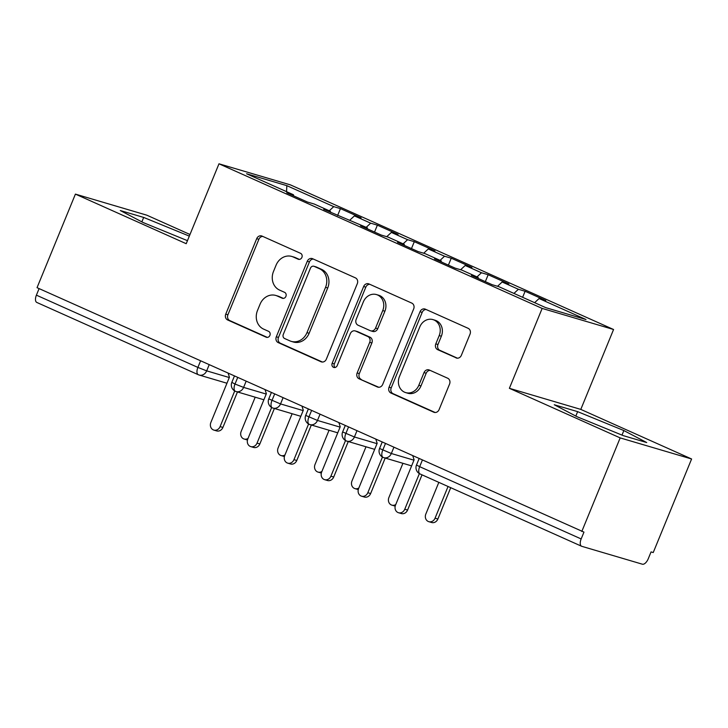 <?xml version="1.0" encoding="UTF-8"?>
<svg xmlns="http://www.w3.org/2000/svg" width="728" height="728" viewBox="0 0 728 728"><rect width="100%" height="100%" fill="white"/><g stroke="black" fill="none" stroke-linecap="round" stroke-linejoin="round"><path stroke-width="1.09" d="M301.902 257.394A3.176 2.776 -73.6 0 0 300.564 253.326L262.044 236.09A4.541 3.968 -73.6 0 0 261.616 235.927A4.541 3.968 -73.6 0 0 256.702 238.657L225.744 314.15A4.541 3.968 -73.6 0 0 227.646 319.965L266.166 337.201A3.176 2.776 -73.6 0 0 268.568 331.331L263.591 329.101A14.533 12.685 -73.6 0 1 257.494 310.483L260.069 304.195A14.533 12.685 -73.6 0 1 275.785 295.45A14.533 12.685 -73.6 0 1 277.177 295.968L282.164 298.198A3.176 2.776 -73.6 0 0 284.566 292.328L279.579 290.099A14.533 12.685 -73.6 0 1 273.491 271.48L276.067 265.192A14.533 12.685 -73.6 0 1 291.782 256.447A14.533 12.685 -73.6 0 1 293.175 256.966L298.152 259.195A3.176 2.776 -73.6 0 0 301.902 257.394M456.019 357.885A4.541 3.968 -73.6 0 0 456.447 358.049A4.541 3.968 -73.6 0 0 461.361 355.31L470.042 334.134A4.541 3.968 -73.6 0 0 468.14 328.319L425.361 309.173A4.541 3.968 -73.6 0 0 424.925 309.009A4.541 3.968 -73.6 0 0 420.02 311.748L389.061 387.232A4.541 3.968 -73.6 0 0 390.963 393.047L433.742 412.194A4.541 3.968 -73.6 0 0 434.179 412.357A4.541 3.968 -73.6 0 0 439.084 409.627L449.576 384.038A4.541 3.968 -73.6 0 0 447.675 378.223L429.365 370.033A4.541 3.968 -73.6 0 0 428.929 369.87A4.541 3.968 -73.6 0 0 424.024 372.599L418.818 385.294A12.149 10.602 -73.6 0 1 405.678 392.601A12.149 10.602 -73.6 0 1 399.426 376.613L419.801 326.908A12.149 10.602 -73.6 0 1 432.942 319.601A12.149 10.602 -73.6 0 1 439.202 335.59L435.799 343.871A4.541 3.968 -73.6 0 0 437.71 349.695L456.902 358.149M189.99 234.498L146.838 215.188L75.412 194.112L37.037 287.678L583.965 532.113L581.162 538.947A6.934 3.358 114.1 0 0 581.572 546.237A6.934 3.358 114.1 0 0 581.781 546.319L642.378 564.2A6.934 3.358 114.1 0 0 648.257 558.749L651.06 551.915L653.225 552.552L691.6 458.986L580.798 409.4L613.567 329.502L542.151 308.417L509.382 388.315L620.174 437.901L581.799 531.476M75.412 194.112L186.213 243.698L218.982 163.8L542.151 308.417M357.302 283.674A4.541 3.968 -73.6 0 0 355.401 277.859L312.621 258.722A4.541 3.968 -73.6 0 0 312.185 258.558A4.541 3.968 -73.6 0 0 307.271 261.288L276.312 336.782A4.541 3.968 -73.6 0 0 278.214 342.597L320.993 361.743A4.541 3.968 -73.6 0 0 321.43 361.898A4.541 3.968 -73.6 0 0 326.344 359.168L357.302 283.674M368.987 283.947L411.766 303.094A4.541 3.968 -73.6 0 1 413.677 308.909L382.71 384.393A4.541 3.968 -73.6 0 1 377.805 387.132A4.541 3.968 -73.6 0 1 377.368 386.968L359.059 378.778A4.541 3.968 -73.6 0 1 357.157 372.954L369.715 342.342A4.541 3.968 -73.6 0 0 367.804 336.527L355.664 331.094A4.541 3.968 -73.6 0 0 355.228 330.931A4.541 3.968 -73.6 0 0 350.314 333.661L337.246 365.538A3.176 2.776 -73.6 0 1 332.168 363.263L363.645 286.514A4.541 3.968 -73.6 0 1 368.559 283.784A4.541 3.968 -73.6 0 1 368.987 283.947M613.567 329.502L290.408 184.876L218.982 163.8M286.568 191.673L286.823 185.649L246.574 173.764L293.475 194.758L286.768 192.774L307.444 202.038L314.159 204.013L330.412 211.284L323.696 209.309L367.34 227.819L360.633 225.835L381.317 235.089L388.024 237.073L404.277 244.344L397.561 242.36L418.245 251.624L424.952 253.599L441.204 260.87L434.498 258.895L455.182 268.15L461.889 270.124L478.141 277.404L471.435 275.421L492.11 284.675L498.826 286.659L545.727 307.644L585.985 319.528L539.075 298.535L534.616 302.675M286.823 185.649L333.733 206.643L329.274 210.774M337.61 215.534L340.44 208.618L333.733 206.643M340.44 208.618L361.124 217.881L354.409 215.898L370.661 223.168L366.202 227.309M374.538 232.059L377.377 225.152L370.661 223.168M377.377 225.152L398.052 234.407L391.346 232.423L407.598 239.694L403.139 243.834M411.475 248.585L414.305 241.678L407.598 239.694M414.305 241.678L434.989 250.933L428.282 248.958L444.526 256.229L440.067 260.36M448.403 265.119L451.242 258.203L444.526 256.229M451.242 258.203L471.917 267.467L465.21 265.483L481.463 272.754L477.004 276.895M485.339 281.645L488.17 274.738L481.463 272.754M488.17 274.738L508.854 283.993L502.147 282.009L518.4 289.28L513.941 293.42M522.622 297.306L525.106 291.264L518.4 289.28M525.106 291.264L545.791 300.518L539.075 298.535M478.141 277.404L478.232 278.46M441.204 260.87L441.295 261.934M502.147 282.009L497.543 286.277M404.277 244.344L404.359 245.409M465.21 265.483L460.615 269.751M367.34 227.819L367.431 228.874M428.282 248.958L423.678 253.226M330.412 211.284L330.494 212.349M391.346 232.423L386.741 236.691M39.094 288.597L36.4 295.159L197.889 367.422L200.582 360.87M37.019 302.52A6.934 3.358 -65.9 0 1 36.81 302.448A6.934 3.358 -65.9 0 1 36.4 295.159M293.475 194.758L293.566 195.823M354.409 215.898L349.813 220.165M620.174 437.901L691.6 458.986M189.326 236.109L143.68 217.435L120.311 210.538L143.161 222.55L187.46 240.668M580.798 409.4L509.382 388.315M577.641 411.648L554.272 404.75L577.122 416.753L623.341 435.653L646.71 442.551L623.86 430.548L577.641 411.648L575.821 416.07M237.701 377.477L235.008 384.038A6.934 3.358 114.1 0 0 235.417 391.327A6.934 3.358 114.1 0 0 235.481 391.355A6.934 3.358 114.1 0 0 235.626 391.4A6.934 6.061 -73.6 0 0 236.1 391.573A6.934 6.061 -73.6 0 0 243.607 387.396L266.221 394.066M274.629 394.012L271.944 400.564A6.934 3.358 114.1 0 0 272.354 407.853A6.934 3.358 114.1 0 0 272.409 407.88A6.934 3.358 114.1 0 0 272.563 407.935A6.934 6.061 -73.6 0 0 273.036 408.099A6.934 6.061 -73.6 0 0 280.544 403.922L303.157 410.601M311.566 410.537L308.872 417.089A6.934 3.358 114.1 0 0 309.282 424.388A6.934 3.358 114.1 0 0 309.345 424.406A6.934 3.358 114.1 0 0 309.491 424.46A6.934 6.061 -73.6 0 0 309.973 424.624A6.934 6.061 -73.6 0 0 317.472 420.447L340.085 427.127M348.494 427.063L345.809 433.624A6.934 3.358 114.1 0 0 346.219 440.913A6.934 3.358 114.1 0 0 346.273 440.941A6.934 3.358 114.1 0 0 346.428 440.986A6.934 6.061 -73.6 0 0 346.901 441.159A6.934 6.061 -73.6 0 0 354.409 436.982L377.022 443.652M385.431 443.589L382.737 450.15A6.934 3.358 114.1 0 0 383.156 457.439A6.934 3.358 114.1 0 0 383.21 457.466A6.934 3.358 114.1 0 0 383.356 457.521A6.934 6.061 -73.6 0 0 383.838 457.685A6.934 6.061 -73.6 0 0 391.336 453.508L413.95 460.187M141.86 221.867L143.68 217.435M621.985 435.107L623.86 430.548M299.354 259.396L295.341 257.603A14.533 12.685 -73.6 0 0 293.948 257.093L291.782 256.447M275.785 295.45L277.95 296.096A14.533 12.685 -73.6 0 1 279.343 296.605L283.356 298.398M262.799 236.418A4.541 3.968 -73.6 0 0 258.868 239.294L227.91 314.787A4.541 3.968 -73.6 0 0 229.811 320.602L267.358 337.41M313.368 259.05A4.541 3.968 -73.6 0 0 309.436 261.925L278.478 337.419A4.541 3.968 -73.6 0 0 280.38 343.234L322.413 362.044M314.196 266.375A3.176 2.776 -73.6 0 0 310.456 268.177L283.283 334.434A3.176 2.776 -73.6 0 0 284.612 338.511L289.871 340.859A14.533 12.685 -73.6 0 0 291.264 341.377A14.533 12.685 -73.6 0 0 306.979 332.632L325.553 287.342A14.533 12.685 -73.6 0 0 319.456 268.723L314.196 266.375L316.361 267.012A3.176 2.776 -73.6 0 0 316.061 266.903L313.895 266.266M291.264 341.377L293.43 342.014A14.533 12.685 -73.6 0 0 309.136 333.269L306.979 332.632M316.361 267.012L321.621 269.369A14.533 12.685 -73.6 0 1 327.718 287.979L309.136 333.269M378.778 387.269L359.059 378.778M355.228 330.931L357.393 331.568A4.541 3.968 -73.6 0 1 357.83 331.731L369.97 337.164A4.541 3.968 -73.6 0 1 371.871 342.979L359.323 373.601A4.541 3.968 -73.6 0 0 361.224 379.415M369.742 284.284A4.541 3.968 -73.6 0 0 365.811 287.16L334.334 363.9A3.176 2.776 -73.6 0 0 334.971 367.504M382.737 310.574A12.149 10.602 -73.6 0 0 376.485 294.585A12.149 10.602 -73.6 0 0 363.345 301.892L356.165 319.401A4.541 3.968 -73.6 0 0 358.067 325.216L370.215 330.658A4.541 3.968 -73.6 0 0 370.652 330.812A4.541 3.968 -73.6 0 0 375.557 328.082L382.737 310.574L384.903 311.211A12.149 10.602 -73.6 0 0 378.642 295.222L376.485 294.585M370.652 330.812L372.818 331.458A4.541 3.968 -73.6 0 0 377.723 328.719L375.557 328.082M384.903 311.211L377.723 328.719M432.942 319.601L435.107 320.247A12.149 10.602 -73.6 0 1 441.359 336.227L437.965 344.517A4.541 3.968 -73.6 0 0 439.876 350.332L457.43 358.185M405.678 392.601L407.844 393.238A12.149 10.602 -73.6 0 0 420.984 385.931L418.818 385.294M430.111 370.37A4.541 3.968 -73.6 0 0 426.18 373.246L420.984 385.931M426.117 309.509A4.541 3.968 -73.6 0 0 422.185 312.385L391.218 387.869A4.541 3.968 -73.6 0 0 393.129 393.693L435.153 412.494M247.475 439.985A5.779 5.051 106.4 0 1 246.956 439.858L244.144 439.029A5.779 5.051 -73.6 0 0 248.03 438.42M255.191 397.206L241.159 431.422A5.779 5.051 -73.6 0 0 244.144 439.029M228.128 373.2L229.438 377.186L210.856 422.477A5.779 5.051 -73.6 0 0 213.841 430.084A5.779 5.051 -73.6 0 0 220.093 426.608L222.904 427.436A5.779 5.051 106.4 0 1 216.653 430.912L213.841 430.084M237.455 391.964L222.904 427.436M234.716 390.963L220.093 426.608M284.411 456.511A5.779 5.051 106.4 0 1 283.884 456.392L281.072 455.555A5.779 5.051 -73.6 0 0 284.966 454.954M292.128 413.731L278.096 447.947A5.779 5.051 -73.6 0 0 281.072 455.555M321.348 473.036A5.779 5.051 106.4 0 1 320.821 472.918L318.009 472.09A5.779 5.051 -73.6 0 0 321.894 471.48M329.056 430.257L315.024 464.473A5.779 5.051 -73.6 0 0 318.009 472.09M358.276 489.562A5.779 5.051 106.4 0 1 357.757 489.444L354.936 488.615A5.779 5.051 -73.6 0 0 358.831 488.006M365.993 446.792L351.961 480.999A5.779 5.051 -73.6 0 0 354.936 488.615M395.213 506.096A5.779 5.051 106.4 0 1 394.685 505.969L391.873 505.141A5.779 5.051 -73.6 0 0 395.768 504.54M402.921 463.317L388.889 497.533A5.779 5.051 -73.6 0 0 391.873 505.141M265.065 389.726L266.366 393.712L247.793 439.002A5.779 5.051 -73.6 0 0 250.778 446.61A5.779 5.051 -73.6 0 0 257.029 443.134L259.841 443.962A5.779 5.051 106.4 0 1 253.59 447.447L250.778 446.61M274.383 408.499L259.841 443.962M271.644 407.489L257.029 443.134M301.993 406.251L303.303 410.237L284.73 455.528A5.779 5.051 -73.6 0 0 287.706 463.144A5.779 5.051 -73.6 0 0 293.957 459.659L296.769 460.496A5.779 5.051 106.4 0 1 290.517 463.973L287.706 463.144M311.32 425.025L296.769 460.496M308.581 424.014L293.957 459.659M338.93 422.786L340.231 426.772L321.658 472.062A5.779 5.051 -73.6 0 0 324.642 479.67A5.779 5.051 -73.6 0 0 330.894 476.194L333.706 477.022A5.779 5.051 106.4 0 1 327.454 480.498L324.642 479.67M348.257 441.55L333.706 477.022M345.509 440.549L330.894 476.194M375.857 439.312L377.168 443.297L358.595 488.588A5.779 5.051 -73.6 0 0 361.57 496.196A5.779 5.051 -73.6 0 0 367.822 492.72L370.643 493.548A5.779 5.051 106.4 0 1 364.382 497.033L361.57 496.196M385.185 458.085L370.643 493.548M382.446 457.075L367.822 492.72M435.062 518.19L437.874 519.019A5.779 5.051 106.4 0 1 431.622 522.504L428.81 521.676A5.779 5.051 -73.6 0 0 435.062 518.19L448.057 486.486M438.829 482.355L425.825 514.059A5.779 5.051 -73.6 0 0 428.81 521.676M437.874 519.019L450.723 487.678M412.794 455.837L414.105 459.823L395.522 505.114A5.779 5.051 -73.6 0 0 398.507 512.73A5.779 5.051 -73.6 0 0 404.759 509.245L407.571 510.082A5.779 5.051 106.4 0 1 401.319 513.559L398.507 512.73M422.022 474.838L407.571 510.082M419.383 473.6L404.759 509.245M226.954 383.237L199.172 375.038A6.934 6.061 -73.6 0 1 198.507 374.793A6.934 3.358 -65.9 0 1 198.298 374.72A6.934 3.358 -65.9 0 1 197.889 367.422L206.679 370.861L229.293 377.541M422.358 460.123L419.674 466.675L581.162 538.947M419.101 458.658L416.498 465.001L419.674 466.675A6.934 3.358 114.1 0 0 420.083 473.974A6.934 3.358 114.1 0 0 420.293 474.046M209.191 364.719L206.679 370.861A6.934 6.061 -73.6 0 1 199.172 375.038A6.934 6.934 0 0 1 198.298 374.72L36.81 302.448M234.434 376.021L231.832 382.364L235.008 384.038L243.607 387.387L246.128 381.254M283.055 397.779L280.544 403.922L268.769 398.889A6.934 6.934 0 0 0 272.354 407.853M319.992 414.305L317.472 420.447L305.705 415.415A6.934 6.934 0 0 0 309.282 424.388M356.929 430.839L354.409 436.973L342.633 431.95A6.934 6.934 0 0 0 346.219 440.913M393.857 447.365L391.336 453.508L379.57 448.475A6.934 6.934 0 0 0 383.156 457.439M295.341 257.603L293.175 256.966M282.783 298.38L282.164 298.198M279.343 296.605L277.177 295.968M266.785 337.382L266.166 337.201M229.811 320.602L227.646 319.965M227.91 314.787L225.744 314.15M258.868 239.294L256.702 238.657M298.78 259.377L298.152 259.195M321.885 361.998L320.993 361.743M280.38 343.234L278.214 342.597M278.478 337.419L276.312 336.782M309.436 261.925L307.271 261.288M327.718 287.979L325.553 287.342M321.621 269.369L319.456 268.723M378.251 387.232L377.368 386.968M359.323 373.601L357.157 372.954M371.871 342.979L369.715 342.342M369.97 337.164L367.804 336.527M357.83 331.731L355.664 331.094M334.334 363.9L332.168 363.263M365.811 287.16L363.645 286.514M439.876 350.332L437.71 349.695M437.965 344.517L435.799 343.871M441.359 336.227L439.202 335.59M426.18 373.246L424.024 372.599M434.625 412.458L433.742 412.194M393.129 393.693L390.963 393.047M391.218 387.869L389.061 387.232M422.185 312.385L420.02 311.748M416.498 465.001A6.934 6.934 0 0 0 420.083 473.974L581.572 546.237M231.832 382.364A6.934 6.934 0 0 0 235.417 391.327M271.371 392.547L268.769 398.889M235.481 391.355L263.882 399.772M308.299 409.072L305.705 415.415M272.409 407.88L300.819 416.298M345.236 425.607L342.633 431.95M309.345 424.406L337.746 432.823M382.173 442.133L379.57 448.475M346.273 440.941L374.683 449.358M383.21 457.466L411.62 465.884"/></g></svg>
